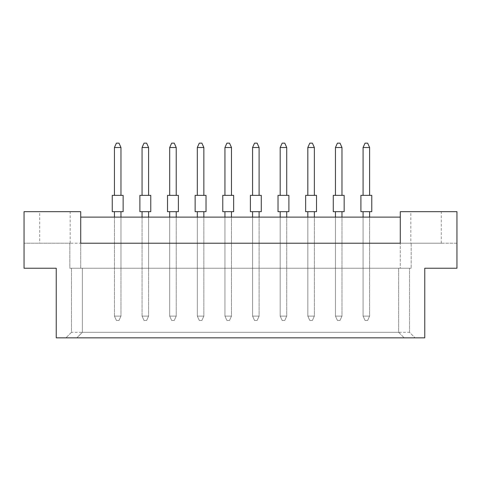 <?xml version="1.0" encoding="UTF-8"?>
<svg xmlns="http://www.w3.org/2000/svg" width="481" height="481" viewBox="0 0 481 481"><rect width="100%" height="100%" fill="white"/><g stroke="black" fill="none" stroke-linecap="round" stroke-linejoin="round"><path stroke-width="0.36" stroke-dasharray="2.4 1.8" d="M39.713 243.218L70.166 243.218L39.713 243.218L39.713 211.676L70.166 211.676L39.713 211.676M70.166 243.218L70.166 211.676M410.834 243.218L441.287 243.218L410.834 243.218L410.834 211.676L441.287 211.676L410.834 211.676M441.287 243.218L441.287 211.676M56.247 268.236L24.05 268.236L56.247 268.236L56.247 337.848L424.753 337.848L56.247 337.848L424.753 337.848L424.753 268.236L456.95 268.236L456.95 211.676L400.282 211.676L400.282 243.218L80.718 243.218L80.718 211.676L24.05 211.676L24.05 268.236L56.247 268.236L56.247 337.848L56.247 268.236M148.593 268.236L142.063 268.236L148.593 268.236L142.063 268.236L148.593 268.236L142.063 268.236L148.593 268.236L148.593 217.117L142.063 217.117L148.593 217.117L142.063 217.117L148.593 217.117L142.063 217.117L148.593 217.117L148.593 268.236M120.965 268.236L114.436 268.236L120.965 268.236L114.436 268.236L120.965 268.236L114.436 268.236L120.965 268.236L120.965 217.117L114.436 217.117L120.965 217.117L114.436 217.117L120.965 217.117L114.436 217.117L120.965 217.117L120.965 268.236M69.841 268.236L411.159 268.236L69.841 268.236L80.718 268.236L69.841 268.236L69.841 243.218L24.05 243.218L24.05 268.236L24.05 243.218L69.841 243.218L69.841 268.236M80.718 217.117L80.718 243.218L69.841 243.218L400.282 243.218L400.282 268.236L411.159 268.236L400.282 268.236L400.282 217.117L400.282 243.218L80.718 243.218L80.718 217.117L400.282 217.117M169.691 217.117L169.691 268.236L169.691 217.117L169.691 268.236L169.691 217.117L169.691 268.236L176.22 268.236L169.691 268.236L176.22 268.236L169.691 268.236L176.22 268.236L169.691 268.236L169.691 217.117L176.22 217.117L169.691 217.117L176.22 217.117L169.691 217.117L176.22 217.117L169.691 217.117L169.691 316.095L176.22 316.095L174.26 320.442L171.651 320.442L174.26 320.442L171.651 320.442L169.691 316.095L176.22 316.095L174.26 320.442L171.651 320.442L169.691 316.095L176.22 316.095L176.22 217.117M197.318 217.117L197.318 268.236L197.318 217.117L197.318 268.236L197.318 217.117L197.318 268.236L203.848 268.236L197.318 268.236L203.848 268.236L197.318 268.236L203.848 268.236L197.318 268.236L197.318 217.117L203.848 217.117L197.318 217.117L203.848 217.117L197.318 217.117L203.848 217.117L197.318 217.117L197.318 316.095L203.848 316.095L201.888 320.442L199.278 320.442L201.888 320.442L199.278 320.442L197.318 316.095L203.848 316.095L201.888 320.442L199.278 320.442L197.318 316.095L203.848 316.095L203.848 217.117M224.946 217.117L224.946 268.236L224.946 217.117L224.946 268.236L224.946 217.117L224.946 268.236L231.469 268.236L224.946 268.236L231.469 268.236L224.946 268.236L231.469 268.236L224.946 268.236L224.946 217.117L231.469 217.117L224.946 217.117L231.469 217.117L224.946 217.117L231.469 217.117L224.946 217.117L224.946 316.095L231.469 316.095L229.515 320.442L226.906 320.442L229.515 320.442L226.906 320.442L224.946 316.095L231.469 316.095L229.515 320.442L226.906 320.442L224.946 316.095L231.469 316.095L231.469 217.117M252.573 217.117L252.573 268.236L252.573 217.117L252.573 268.236L252.573 217.117L252.573 268.236L259.097 268.236L252.573 268.236L259.097 268.236L252.573 268.236L259.097 268.236L252.573 268.236L252.573 217.117L259.097 217.117L252.573 217.117L259.097 217.117L252.573 217.117L259.097 217.117L252.573 217.117L252.573 316.095L259.097 316.095L257.143 320.442L254.533 320.442L257.143 320.442L254.533 320.442L252.573 316.095L259.097 316.095L257.143 320.442L254.533 320.442L252.573 316.095L259.097 316.095L259.097 217.117M280.201 217.117L280.201 268.236L280.201 217.117L280.201 268.236L280.201 217.117L280.201 268.236L286.724 268.236L280.201 268.236L286.724 268.236L280.201 268.236L286.724 268.236L280.201 268.236L280.201 217.117L286.724 217.117L280.201 217.117L286.724 217.117L280.201 217.117L286.724 217.117L280.201 217.117L280.201 316.095L286.724 316.095L284.77 320.442L282.161 320.442L284.77 320.442L282.161 320.442L280.201 316.095L286.724 316.095L284.77 320.442L282.161 320.442L280.201 316.095L286.724 316.095L286.724 217.117M307.828 217.117L307.828 268.236L307.828 217.117L307.828 268.236L307.828 217.117L307.828 268.236L314.352 268.236L307.828 268.236L314.352 268.236L307.828 268.236L314.352 268.236L307.828 268.236L307.828 217.117L314.352 217.117L307.828 217.117L314.352 217.117L307.828 217.117L314.352 217.117L307.828 217.117L307.828 316.095L314.352 316.095L312.397 320.442L309.788 320.442L312.397 320.442L309.788 320.442L307.828 316.095L314.352 316.095L312.397 320.442L309.788 320.442L307.828 316.095L314.352 316.095L314.352 217.117M335.455 217.117L335.455 268.236L335.455 217.117L335.455 268.236L335.455 217.117L335.455 268.236L341.979 268.236L335.455 268.236L341.979 268.236L335.455 268.236L341.979 268.236L335.455 268.236L335.455 217.117L341.979 217.117L335.455 217.117L341.979 217.117L335.455 217.117L341.979 217.117L335.455 217.117L335.455 316.095L341.979 316.095L340.025 320.442L337.415 320.442L340.025 320.442L337.415 320.442L335.455 316.095L341.979 316.095L340.025 320.442L337.415 320.442L335.455 316.095L341.979 316.095L341.979 217.117M363.083 217.117L363.083 268.236L363.083 217.117L363.083 268.236L363.083 217.117L363.083 268.236L369.606 268.236L363.083 268.236L369.606 268.236L363.083 268.236L369.606 268.236L363.083 268.236L363.083 217.117L369.606 217.117L363.083 217.117L369.606 217.117L363.083 217.117L369.606 217.117L363.083 217.117L363.083 316.095L369.606 316.095L367.652 320.442L365.043 320.442L367.652 320.442L365.043 320.442L363.083 316.095L369.606 316.095L367.652 320.442L365.043 320.442L363.083 316.095L369.606 316.095L369.606 217.117M424.753 268.236L456.95 268.236L424.753 268.236L424.753 337.848L424.753 268.236M456.95 243.218L456.95 268.236L456.95 243.218L411.159 243.218L411.159 268.236L411.159 243.218L456.95 243.218M71.471 332.323L65.945 337.848L71.471 332.323L71.471 268.236L71.471 332.323L409.529 332.323L415.055 337.848L409.529 332.323L409.529 268.236L409.529 332.323M82.347 268.236L82.347 332.323L76.822 337.848L82.347 332.323L82.347 268.236M398.653 332.323L404.178 337.848L398.653 332.323L398.653 268.236L398.653 332.323L82.347 332.323M400.282 243.218L411.159 243.218L400.282 243.218M80.718 243.218L80.718 268.236L80.718 243.218M114.436 217.117L114.436 316.095L120.965 316.095L119.005 320.442L116.396 320.442L119.005 320.442L116.396 320.442L114.436 316.095L120.965 316.095L119.005 320.442L116.396 320.442L114.436 316.095L120.965 316.095L120.965 217.117M142.063 217.117L142.063 316.095L148.593 316.095L146.633 320.442L144.023 320.442L146.633 320.442L144.023 320.442L142.063 316.095L148.593 316.095L146.633 320.442L144.023 320.442L142.063 316.095L148.593 316.095L148.593 217.117M120.965 195.358L120.965 147.505L119.005 143.152L116.396 143.152L119.005 143.152L116.396 143.152L114.436 147.505L114.436 195.358L120.965 195.358L120.965 147.505L114.436 147.505L120.965 147.505L119.005 143.152L120.965 147.505L120.965 195.358L114.436 195.358L120.965 195.358L114.436 195.358L114.436 147.505L116.396 143.152L114.436 147.505L114.436 195.358M123.136 195.358L112.259 195.358L123.136 195.358L123.136 211.676L112.259 211.676L123.136 211.676L112.259 211.676L112.259 195.358L123.136 195.358M114.436 211.676L114.436 316.095L114.436 211.676L120.965 211.676L114.436 211.676L114.436 316.095L116.396 320.442L114.436 316.095L120.965 316.095L120.965 211.676L114.436 211.676L120.965 211.676L120.965 316.095L119.005 320.442L120.965 316.095L120.965 211.676M114.436 147.505L120.965 147.505M148.593 195.358L148.593 147.505L146.633 143.152L144.023 143.152L146.633 143.152L144.023 143.152L142.063 147.505L142.063 195.358L148.593 195.358L148.593 147.505L142.063 147.505L148.593 147.505L146.633 143.152L148.593 147.505L148.593 195.358L142.063 195.358L148.593 195.358L142.063 195.358L142.063 147.505L144.023 143.152L142.063 147.505L142.063 195.358M150.763 195.358L139.887 195.358L150.763 195.358L150.763 211.676L139.887 211.676L150.763 211.676L139.887 211.676L139.887 195.358L150.763 195.358M142.063 211.676L142.063 316.095L142.063 211.676L148.593 211.676L142.063 211.676L142.063 316.095L144.023 320.442L142.063 316.095L148.593 316.095L148.593 211.676L142.063 211.676L148.593 211.676L148.593 316.095L146.633 320.442L148.593 316.095L148.593 211.676M142.063 147.505L148.593 147.505M176.22 195.358L176.22 147.505L174.26 143.152L171.651 143.152L174.26 143.152L171.651 143.152L169.691 147.505L169.691 195.358L176.22 195.358L176.22 147.505L169.691 147.505L176.22 147.505L174.26 143.152L176.22 147.505L176.22 195.358L169.691 195.358L176.22 195.358L169.691 195.358L169.691 147.505L171.651 143.152L169.691 147.505L169.691 195.358M178.391 195.358L167.514 195.358L178.391 195.358L178.391 211.676L167.514 211.676L178.391 211.676L167.514 211.676L167.514 195.358L178.391 195.358M169.691 211.676L169.691 316.095L169.691 211.676L176.22 211.676L169.691 211.676L169.691 316.095L171.651 320.442L169.691 316.095L176.22 316.095L176.22 211.676L169.691 211.676L176.22 211.676L176.22 316.095L174.26 320.442L176.22 316.095L176.22 211.676M231.469 195.358L231.469 147.505L229.515 143.152L226.906 143.152L229.515 143.152L226.906 143.152L224.946 147.505L224.946 195.358L231.469 195.358L231.469 147.505L224.946 147.505L231.469 147.505L229.515 143.152L231.469 147.505L231.469 195.358L224.946 195.358L231.469 195.358L224.946 195.358L224.946 147.505L226.906 143.152L224.946 147.505L224.946 195.358M233.646 195.358L222.769 195.358L233.646 195.358L233.646 211.676L222.769 211.676L233.646 211.676L222.769 211.676L222.769 195.358L233.646 195.358M224.946 211.676L224.946 316.095L224.946 211.676L231.469 211.676L224.946 211.676L224.946 316.095L226.906 320.442L224.946 316.095L231.469 316.095L231.469 211.676L224.946 211.676L231.469 211.676L231.469 316.095L229.515 320.442L231.469 316.095L231.469 211.676M286.724 195.358L286.724 147.505L284.77 143.152L282.161 143.152L284.77 143.152L282.161 143.152L280.201 147.505L280.201 195.358L286.724 195.358L286.724 147.505L280.201 147.505L286.724 147.505L284.77 143.152L286.724 147.505L286.724 195.358L280.201 195.358L286.724 195.358L280.201 195.358L280.201 147.505L282.161 143.152L280.201 147.505L280.201 195.358M288.901 195.358L278.024 195.358L288.901 195.358L288.901 211.676L278.024 211.676L288.901 211.676L278.024 211.676L278.024 195.358L288.901 195.358M280.201 211.676L280.201 316.095L280.201 211.676L286.724 211.676L280.201 211.676L280.201 316.095L282.161 320.442L280.201 316.095L286.724 316.095L286.724 211.676L280.201 211.676L286.724 211.676L286.724 316.095L284.77 320.442L286.724 316.095L286.724 211.676M341.979 195.358L341.979 147.505L340.025 143.152L337.415 143.152L340.025 143.152L337.415 143.152L335.455 147.505L335.455 195.358L341.979 195.358L341.979 147.505L335.455 147.505L341.979 147.505L340.025 143.152L341.979 147.505L341.979 195.358L335.455 195.358L341.979 195.358L335.455 195.358L335.455 147.505L337.415 143.152L335.455 147.505L335.455 195.358M344.155 195.358L333.279 195.358L344.155 195.358L344.155 211.676L333.279 211.676L344.155 211.676L333.279 211.676L333.279 195.358L344.155 195.358M335.455 211.676L335.455 316.095L335.455 211.676L341.979 211.676L335.455 211.676L335.455 316.095L337.415 320.442L335.455 316.095L341.979 316.095L341.979 211.676L335.455 211.676L341.979 211.676L341.979 316.095L340.025 320.442L341.979 316.095L341.979 211.676M169.691 147.505L176.22 147.505M224.946 147.505L231.469 147.505M280.201 147.505L286.724 147.505M335.455 147.505L341.979 147.505M203.848 195.358L203.848 147.505L201.888 143.152L199.278 143.152L201.888 143.152L199.278 143.152L197.318 147.505L197.318 195.358L203.848 195.358L203.848 147.505L197.318 147.505L203.848 147.505L201.888 143.152L203.848 147.505L203.848 195.358L197.318 195.358L203.848 195.358L197.318 195.358L197.318 147.505L199.278 143.152L197.318 147.505L197.318 195.358M206.018 195.358L195.142 195.358L206.018 195.358L206.018 211.676L195.142 211.676L206.018 211.676L195.142 211.676L195.142 195.358L206.018 195.358M197.318 211.676L197.318 316.095L197.318 211.676L203.848 211.676L197.318 211.676L197.318 316.095L199.278 320.442L197.318 316.095L203.848 316.095L203.848 211.676L197.318 211.676L203.848 211.676L203.848 316.095L201.888 320.442L203.848 316.095L203.848 211.676M259.097 195.358L259.097 147.505L257.143 143.152L254.533 143.152L257.143 143.152L254.533 143.152L252.573 147.505L252.573 195.358L259.097 195.358L259.097 147.505L252.573 147.505L259.097 147.505L257.143 143.152L259.097 147.505L259.097 195.358L252.573 195.358L259.097 195.358L252.573 195.358L252.573 147.505L254.533 143.152L252.573 147.505L252.573 195.358M261.273 195.358L250.397 195.358L261.273 195.358L261.273 211.676L250.397 211.676L261.273 211.676L250.397 211.676L250.397 195.358L261.273 195.358M252.573 211.676L252.573 316.095L252.573 211.676L259.097 211.676L252.573 211.676L252.573 316.095L254.533 320.442L252.573 316.095L259.097 316.095L259.097 211.676L252.573 211.676L259.097 211.676L259.097 316.095L257.143 320.442L259.097 316.095L259.097 211.676M314.352 195.358L314.352 147.505L312.397 143.152L309.788 143.152L312.397 143.152L309.788 143.152L307.828 147.505L307.828 195.358L314.352 195.358L314.352 147.505L307.828 147.505L314.352 147.505L312.397 143.152L314.352 147.505L314.352 195.358L307.828 195.358L314.352 195.358L307.828 195.358L307.828 147.505L309.788 143.152L307.828 147.505L307.828 195.358M316.528 195.358L305.651 195.358L316.528 195.358L316.528 211.676L305.651 211.676L316.528 211.676L305.651 211.676L305.651 195.358L316.528 195.358M307.828 211.676L307.828 316.095L307.828 211.676L314.352 211.676L307.828 211.676L307.828 316.095L309.788 320.442L307.828 316.095L314.352 316.095L314.352 211.676L307.828 211.676L314.352 211.676L314.352 316.095L312.397 320.442L314.352 316.095L314.352 211.676M369.606 195.358L369.606 147.505L367.652 143.152L365.043 143.152L367.652 143.152L365.043 143.152L363.083 147.505L363.083 195.358L369.606 195.358L369.606 147.505L363.083 147.505L369.606 147.505L367.652 143.152L369.606 147.505L369.606 195.358L363.083 195.358L369.606 195.358L363.083 195.358L363.083 147.505L365.043 143.152L363.083 147.505L363.083 195.358M371.783 195.358L360.906 195.358L371.783 195.358L371.783 211.676L360.906 211.676L371.783 211.676L360.906 211.676L360.906 195.358L371.783 195.358M363.083 211.676L363.083 316.095L363.083 211.676L369.606 211.676L363.083 211.676L363.083 316.095L365.043 320.442L363.083 316.095L369.606 316.095L369.606 211.676L363.083 211.676L369.606 211.676L369.606 316.095L367.652 320.442L369.606 316.095L369.606 211.676M197.318 147.505L203.848 147.505M252.573 147.505L259.097 147.505M307.828 147.505L314.352 147.505M363.083 147.505L369.606 147.505"/><path stroke-width="0.72" d="M56.247 268.236L24.05 268.236L24.05 211.676L80.718 211.676L80.718 243.218L400.282 243.218L400.282 211.676L456.95 211.676L456.95 268.236L424.753 268.236L424.753 337.848L56.247 337.848L56.247 268.236M400.282 217.117L80.718 217.117M112.259 195.358L123.136 195.358L123.136 211.676L112.259 211.676L112.259 195.358M120.965 195.358L120.965 147.505L114.436 147.505L114.436 195.358M114.436 147.505L116.396 143.152L119.005 143.152L120.965 147.505M114.436 211.676L114.436 217.117M120.965 217.117L120.965 211.676M139.887 195.358L150.763 195.358L150.763 211.676L139.887 211.676L139.887 195.358M148.593 195.358L148.593 147.505L142.063 147.505L142.063 195.358M142.063 147.505L144.023 143.152L146.633 143.152L148.593 147.505M142.063 211.676L142.063 217.117M148.593 217.117L148.593 211.676M167.514 195.358L178.391 195.358L178.391 211.676L167.514 211.676L167.514 195.358M176.22 195.358L176.22 147.505L169.691 147.505L169.691 195.358M169.691 147.505L171.651 143.152L174.26 143.152L176.22 147.505M169.691 211.676L169.691 217.117M176.22 217.117L176.22 211.676M222.769 195.358L233.646 195.358L233.646 211.676L222.769 211.676L222.769 195.358M231.469 195.358L231.469 147.505L224.946 147.505L224.946 195.358M224.946 147.505L226.906 143.152L229.515 143.152L231.469 147.505M224.946 211.676L224.946 217.117M231.469 217.117L231.469 211.676M278.024 195.358L288.901 195.358L288.901 211.676L278.024 211.676L278.024 195.358M286.724 195.358L286.724 147.505L280.201 147.505L280.201 195.358M280.201 147.505L282.161 143.152L284.77 143.152L286.724 147.505M280.201 211.676L280.201 217.117M286.724 217.117L286.724 211.676M333.279 195.358L344.155 195.358L344.155 211.676L333.279 211.676L333.279 195.358M341.979 195.358L341.979 147.505L335.455 147.505L335.455 195.358M335.455 147.505L337.415 143.152L340.025 143.152L341.979 147.505M335.455 211.676L335.455 217.117M341.979 217.117L341.979 211.676M195.142 195.358L206.018 195.358L206.018 211.676L195.142 211.676L195.142 195.358M203.848 195.358L203.848 147.505L197.318 147.505L197.318 195.358M197.318 147.505L199.278 143.152L201.888 143.152L203.848 147.505M197.318 211.676L197.318 217.117M203.848 217.117L203.848 211.676M250.397 195.358L261.273 195.358L261.273 211.676L250.397 211.676L250.397 195.358M259.097 195.358L259.097 147.505L252.573 147.505L252.573 195.358M252.573 147.505L254.533 143.152L257.143 143.152L259.097 147.505M252.573 211.676L252.573 217.117M259.097 217.117L259.097 211.676M305.651 195.358L316.528 195.358L316.528 211.676L305.651 211.676L305.651 195.358M314.352 195.358L314.352 147.505L307.828 147.505L307.828 195.358M307.828 147.505L309.788 143.152L312.397 143.152L314.352 147.505M307.828 211.676L307.828 217.117M314.352 217.117L314.352 211.676M360.906 195.358L371.783 195.358L371.783 211.676L360.906 211.676L360.906 195.358M369.606 195.358L369.606 147.505L363.083 147.505L363.083 195.358M363.083 147.505L365.043 143.152L367.652 143.152L369.606 147.505M363.083 211.676L363.083 217.117M369.606 217.117L369.606 211.676"/></g></svg>
